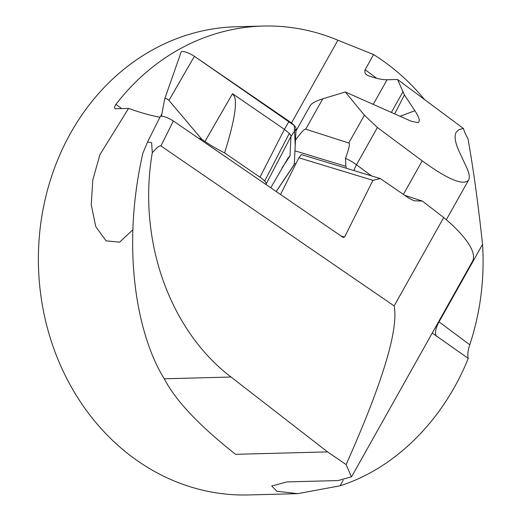 <?xml version="1.0" encoding="UTF-8"?>
<svg xmlns="http://www.w3.org/2000/svg" width="521" height="521" viewBox="0 0 521 521"><rect width="100%" height="100%" fill="white"/><g stroke="black" fill="none" stroke-linecap="round" stroke-linejoin="round"><path stroke-width="0.78" d="M132.868 229.774L119.602 242.154L106.063 240.852L95.773 226.615L91.227 204.681L92.829 179.817L99.947 154.613L128.57 108.401L115.486 108.746L114.47 108.121L114.483 107.144L115.962 104.363L121.64 108.583M424.511 99.531A234.176 204.017 88.5 0 0 373.577 54.555L337.914 40.215A234.176 204.017 88.5 0 0 263.085 26.05A234.176 204.017 88.5 0 0 115.962 104.363M482.544 244.375L439.04 321.893L469.76 344.746A234.176 204.017 88.5 0 0 482.544 244.375C478.109 203.281 473.244 168.029 467.956 138.612A134.652 37.343 29.3 0 1 463.475 128.518L458.988 129.54L456.188 132.197C454.117 136.007 455.061 142.324 459.001 151.142L466.536 167.313C469.284 173.265 469.975 177.505 468.607 180.032C463.501 185.984 448.04 179.589 422.212 160.852L377.393 127.508L364.394 115.18L345.312 91.97L411.343 121.295L417.985 122.63C420.382 121.549 419.34 117.577 414.866 110.713L404.407 94.913L397.556 79.479L387.07 79.752A46.838 12.992 29.3 0 1 367.898 75.565L366.146 74.503L364.967 72.849L364.811 70.328L373.577 54.555M469.76 344.746C467.897 350.405 467.396 354.957 468.249 358.409C443.254 420.44 395.107 468.294 340.083 485.793L297.778 493.641L276.918 491.264L271.728 485.989L286.895 481.912L338.207 480.551L351.415 476.826L346.133 464.576C382.733 382.297 398.734 329.409 394.137 305.905L160.904 145.932C159.537 145.405 156.658 147.697 152.275 152.796C137.433 239.549 169.162 329.884 231.031 377.022L327.566 451.889L346.133 464.576M297.778 493.647L248.628 494.95A234.176 204.017 -91.5 0 1 64.91 374.814A234.176 204.017 -91.5 0 1 70.641 133.057A234.176 204.017 -91.5 0 1 236.221 26.76L263.085 26.05M152.275 152.796L151.637 142.721L147.508 142.083L142.865 153.226C120.501 251.65 138.124 336.963 164.265 378.793C175.623 400.642 199.4 425.82 235.603 454.325L327.566 451.889M160.904 145.932L173.369 120.989L343.111 237.42L344.583 237.068L372.945 180.338L298.878 157.804L280.539 194.496M394.137 305.905L443.723 217.544L422.388 201.073L414.123 200.767L409.109 198.338L380.297 178.573L372.945 180.338M295.954 131.058L310.262 105.574C311.786 103.204 315.954 100.95 322.766 98.814L345.312 91.97M295.498 140.149C301.008 132.451 304.414 128.791 305.729 129.169L348.783 142.995C350.151 143.49 349.057 148.596 345.495 158.325A17.564 4.871 29.3 0 1 356.494 164.753L371.46 175.89M294.958 150.829L345.885 166.323L346.393 168.263M345.885 166.323L345.495 158.325M298.878 157.804L301.32 154.555L380.297 178.573L301.32 154.555M294.326 163.281A18.736 4.748 -153.4 0 0 295.85 163.861M159.934 117.232C150.641 115.532 140.188 112.588 128.57 108.401M173.369 120.989A9.371 2.377 -153.4 0 0 160.175 116.75L147.73 141.64M404.752 195.342L422.388 201.073M351.525 476.891L472.423 261.444A105.379 29.228 -150.7 0 0 443.723 217.544M404.407 94.913L394.69 113.897M432.254 333.03L468.249 358.409M397.556 79.479L463.475 128.518M341.021 235.987L344.583 237.068M198.651 138.332L201.764 139.276L204.981 141.484A46.838 11.866 -153.4 0 0 224.59 152.913L259.979 177.192A17.584 4.455 26.6 0 1 264.681 181.034A17.584 4.455 26.6 0 1 266.179 183.9L266.146 184.629M164.662 99.049L181.132 52.067A9.3 2.358 -153.4 0 1 186.023 52.185A9.3 2.358 -153.4 0 1 194.392 56.301L289.083 121.25A18.736 4.748 26.6 0 1 296.071 128.811L294.274 164.415L276.182 191.513M282.141 167.723L289.995 155.955L290.985 136.437L266.179 183.9M276.228 191.539L294.17 164.734A9.3 2.358 -153.4 0 0 294.274 164.415M201.764 139.276L168.967 100.429C167.02 98.573 165.593 98.098 164.682 98.997M296.071 128.811L290.985 136.437A17.584 4.455 26.6 0 0 289.305 133.369L284.42 129.338L232.503 93.721L234.496 96.528C237.237 104.272 233.936 123.067 224.59 152.913M164.649 99.114L161.438 116.242M161.94 113.565L160.689 116.359M289.305 133.369L264.681 181.034M270.744 187.781L288.067 157.993L289.995 155.955M194.274 56.216L294.28 125.541L295.231 145.398L294.267 164.447M231.031 377.022L164.265 378.793M322.766 98.814L305.729 129.169M364.394 115.18L348.783 142.995M377.393 127.508L356.494 164.753A18.736 7.587 126.6 0 0 353.889 170.543M422.212 160.852L403.384 194.411M387.07 79.752L373.251 104.376M337.914 40.215L291.46 122.995M403.143 91.462L391.375 112.432M438.662 321.613A134.652 37.343 -150.7 0 0 439.04 321.893A18.736 7.587 126.6 0 0 436.657 336.332M365.091 69.684L376.69 78.306M343.209 480.232L340.083 485.793M414.866 110.713L400.082 116.294M204.981 141.484L232.503 93.721M289.083 121.25L284.42 129.338L259.979 177.192M194.392 56.301L168.967 100.429M468.607 180.032L446.321 219.745"/></g></svg>
